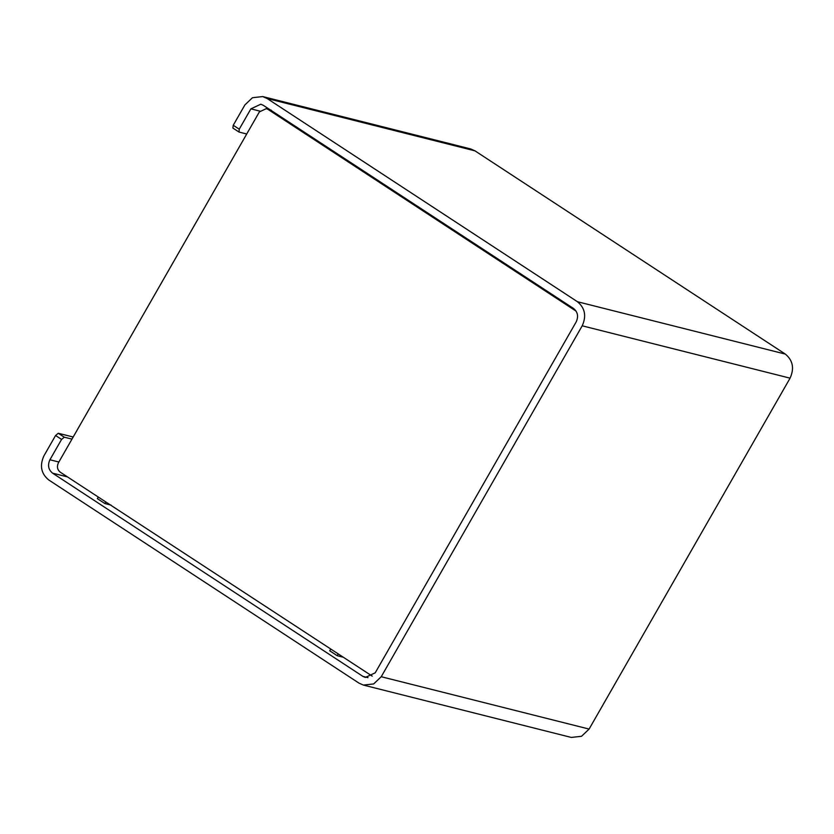 <?xml version="1.0" encoding="UTF-8"?>
<svg xmlns="http://www.w3.org/2000/svg" width="834" height="834" viewBox="0 0 834 834"><rect width="100%" height="100%" fill="white"/><g stroke="black" fill="none" stroke-linecap="round" stroke-linejoin="round"><path stroke-width="1.25" d="M576.169 311.186L268.016 109.4L271.352 110.234M269.663 109.494L266.307 108.649L268.016 109.4M372.193 676.113L60.256 472.18C57.306 469.73 56.691 466.602 58.411 462.807L259.374 111.902L266.307 108.649M98.256 497.064L97.359 498.628L104.855 503.538L105.751 501.964M111.089 505.102L104.855 503.538M67.481 476.902L52.563 473.149L362.884 676.364L368.002 677.646M259.885 111.12L250.888 108.858L260.792 104.208L263.242 105.282L573.563 308.497C577.774 311.999 578.65 316.461 576.2 321.882L375.237 672.798L365.334 677.437L362.884 676.364M246.728 133.993L239.035 132.053L239.243 129.197L233.249 125.267L244.894 104.928L252.452 97.724L262.72 96.567L267.12 98.506L577.441 301.72C585.03 308.017 586.615 316.044 582.205 325.813L381.232 676.718L373.674 683.932L363.405 685.079L359.006 683.14L48.685 479.925C41.095 473.629 39.511 465.601 43.931 455.833L55.576 435.494L61.57 439.424L64.281 437.193L58.276 433.263L55.576 435.494M363.405 685.079L571.28 737.433L581.548 736.276L589.106 729.072L790.069 378.167C794.489 368.399 792.905 360.371 785.315 354.075L474.994 150.86L470.595 148.921L262.72 96.567M52.563 473.149C48.351 469.646 47.475 465.184 49.925 459.763L58.86 462.015M239.035 132.053L232.874 128.061L233.249 125.267M61.57 439.424L49.925 459.763M250.888 108.858L239.243 129.197M71.964 439.132L64.281 437.193M73.173 437.016L58.276 433.263M330.618 649.227L329.722 650.791L337.217 655.701L338.114 654.127M343.452 657.275L337.217 655.701M267.12 98.506L474.994 150.86M577.441 301.72L785.315 354.075M582.205 325.813L790.069 378.167M381.232 676.718L589.106 729.072"/></g></svg>
